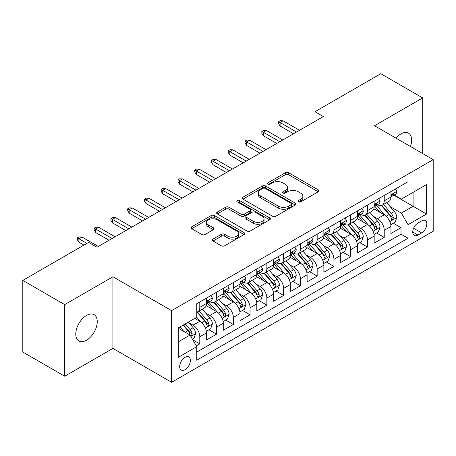<?xml version="1.0" encoding="UTF-8"?>
<svg xmlns="http://www.w3.org/2000/svg" width="456" height="456" viewBox="0 0 456 456"><rect width="100%" height="100%" fill="white"/><g stroke="black" fill="none" stroke-linecap="round" stroke-linejoin="round"><path stroke-width="0.68" d="M298.429 201.865A1.63 0.94 0 0 0 300.738 201.865L318.225 191.771A2.326 1.345 0 0 0 318.904 190.819A2.326 1.345 0 0 0 318.225 189.867L288.597 172.761A2.326 1.345 0 0 0 285.308 172.761L267.82 182.862A1.63 0.94 0 0 0 267.341 183.523A1.63 0.94 0 0 0 267.82 184.19A1.63 0.94 0 0 0 270.123 184.19L272.386 182.885A7.45 4.298 0 0 1 282.919 182.885L285.388 184.309A7.45 4.298 0 0 1 287.571 187.348A7.45 4.298 0 0 1 285.388 190.391L283.125 191.697A1.63 0.94 0 0 0 282.646 192.364A1.63 0.94 0 0 0 283.125 193.025A1.63 0.94 0 0 0 285.427 193.025L287.69 191.72A7.45 4.298 0 0 1 298.224 191.72L300.692 193.144A7.45 4.298 0 0 1 302.875 196.188A7.45 4.298 0 0 1 300.692 199.226L298.429 200.532A1.63 0.94 0 0 0 297.956 201.199A1.63 0.94 0 0 0 298.429 201.865L298.429 200.532M86.52 340.227A15.179 8.761 120 0 0 96.433 326.855A15.179 8.761 120 0 0 94.107 314.691A15.179 8.761 120 0 0 86.52 315.444A15.179 8.761 120 0 0 76.602 328.816A15.179 8.761 120 0 0 78.928 340.98A15.179 8.761 120 0 0 86.52 340.227M410.457 146.496A15.179 8.761 120 0 0 408.508 133.175A15.179 8.761 120 0 0 400.921 133.927A15.179 8.761 120 0 0 395.996 138.151M185.033 369.708A7.587 4.383 120 0 0 189.987 363.022A7.587 4.383 120 0 0 188.824 356.94A7.587 4.383 120 0 0 185.033 357.316A7.587 4.383 120 0 0 180.074 364.002A7.587 4.383 120 0 0 181.237 370.084A7.587 4.383 120 0 0 185.033 369.708M213.049 239.092A2.326 1.345 0 0 0 212.371 240.038A2.326 1.345 0 0 0 213.049 240.99L221.359 245.79A2.326 1.345 0 0 0 224.654 245.79L244.074 234.578A2.326 1.345 0 0 0 244.758 233.626A2.326 1.345 0 0 0 244.074 232.674L214.451 215.574A2.326 1.345 0 0 0 211.156 215.574L191.737 226.786A2.326 1.345 0 0 0 191.053 227.738A2.326 1.345 0 0 0 191.737 228.684L201.774 234.481A2.326 1.345 0 0 0 205.069 234.481L213.38 229.681A2.326 1.345 0 0 0 214.063 228.735A2.326 1.345 0 0 0 213.38 227.783L208.398 224.911A6.224 3.597 0 0 1 206.579 222.368A6.224 3.597 0 0 1 210.421 219.045A6.224 3.597 0 0 1 217.204 219.826L236.71 231.084A6.224 3.597 0 0 1 238.534 233.626A6.224 3.597 0 0 1 234.692 236.949A6.224 3.597 0 0 1 227.903 236.168L224.654 234.293A2.326 1.345 0 0 0 221.359 234.293L213.049 239.092L213.049 240.99M112.928 276.769L64.718 304.602L22.8 280.4L22.8 352.038L64.718 376.24L112.928 348.407L171.616 382.293L171.616 310.65L112.928 276.769L112.928 348.407M422.718 153.575L422.718 97.909L374.513 125.742L433.2 159.629L171.616 310.65M422.718 97.909L380.8 73.707L314.982 111.709L314.982 121.387M22.8 280.4L88.612 242.398L96.997 247.243L323.367 116.548L314.982 111.709M272.551 216.235A2.326 1.345 0 0 0 275.84 216.235L295.266 205.023A2.326 1.345 0 0 0 295.944 204.071A2.326 1.345 0 0 0 295.266 203.125L265.637 186.019A2.326 1.345 0 0 0 262.342 186.019L242.923 197.231A2.326 1.345 0 0 0 242.244 198.183A2.326 1.345 0 0 0 242.923 199.135L272.551 216.235M237.895 202.219A1.63 0.94 0 0 1 239.548 202.447L239.548 200.509L269.667 217.9A2.326 1.345 0 0 1 270.351 218.851A2.326 1.345 0 0 1 269.667 219.803L250.247 231.015A2.326 1.345 0 0 1 246.958 231.015L217.33 213.91L217.33 212.011A2.326 1.345 0 0 0 216.646 212.958A2.326 1.345 0 0 0 217.33 213.91M217.33 212.011L225.64 207.212A2.326 1.345 0 0 1 228.935 207.212L240.95 214.149A2.326 1.345 0 0 0 244.239 214.149L249.751 210.963A2.326 1.345 0 0 0 250.435 210.011A2.326 1.345 0 0 0 249.751 209.065L237.245 201.843A1.63 0.94 0 0 1 236.767 201.176A1.63 0.94 0 0 1 237.775 200.309A1.63 0.94 0 0 1 239.548 200.509M196.308 345.865L199.785 343.858L192.831 339.84M188.869 322.74L193.082 325.174A9.485 5.478 60 0 1 199.785 336.79L206.494 332.92L206.494 339.988L216.554 334.174L208.928 329.773M205.639 313.061L209.851 315.489A9.485 5.478 60 0 1 216.554 327.112L223.263 323.236L223.263 330.304L233.324 324.495L225.691 320.089M222.408 303.382L226.615 305.811A9.485 5.478 60 0 1 233.324 317.427L240.033 313.557L240.033 320.625L250.093 314.817L242.461 310.411M239.172 293.698L243.384 296.132A9.485 5.478 60 0 1 250.093 307.749L256.802 303.873L256.802 310.941L266.863 305.132L259.23 300.726M255.941 284.02L260.154 286.448A9.485 5.478 60 0 1 266.863 298.064L273.566 294.194L273.566 301.262L283.626 295.454L276 291.048M272.711 274.335L276.923 276.769A9.485 5.478 60 0 1 283.626 288.386L290.335 284.515L290.335 291.578L300.396 285.769L292.769 281.369M289.48 264.657L293.687 267.085A9.485 5.478 60 0 1 300.396 278.707L307.105 274.831L307.105 281.899L317.165 276.091L309.533 271.685M306.25 254.978L310.456 257.406A9.485 5.478 60 0 1 317.165 269.023L323.874 265.153L323.874 272.221L333.934 266.412L326.302 262.006M323.013 245.294L327.226 247.728A9.485 5.478 60 0 1 333.934 259.344L340.638 255.468L340.638 262.536L350.698 256.728L343.072 252.322M339.783 235.615L343.995 238.043A9.485 5.478 60 0 1 350.698 249.66L357.407 245.79L357.407 252.858L367.468 247.049L359.841 242.643M356.552 225.931L360.764 228.365A9.485 5.478 60 0 1 367.468 239.981L374.176 236.105L374.176 243.173L384.237 237.365L384.237 230.297A9.485 5.478 -120 0 0 377.528 218.68L373.322 216.252M376.605 232.959L384.237 237.365M206.494 332.92A9.485 5.478 -120 0 0 199.785 321.303L194.758 318.396M223.263 323.236A9.485 5.478 -120 0 0 216.554 311.619L206.186 305.634M240.033 313.557A9.485 5.478 -120 0 0 233.324 301.94L222.955 295.95M256.802 303.873A9.485 5.478 -120 0 0 250.093 292.256L239.725 286.271M273.566 294.194A9.485 5.478 -120 0 0 266.863 282.577L256.489 276.592M290.335 284.515A9.485 5.478 -120 0 0 283.626 272.893L273.258 266.908M307.105 274.831A9.485 5.478 -120 0 0 300.396 263.215L290.027 257.23M323.874 265.153A9.485 5.478 -120 0 0 317.165 253.536L306.797 247.545M340.638 255.468A9.485 5.478 -120 0 0 333.934 243.852L323.56 237.867M357.407 245.79A9.485 5.478 -120 0 0 350.698 234.173L340.33 228.182M374.176 236.105A9.485 5.478 -120 0 0 367.468 224.489L357.099 218.504M421.629 220.909L417.941 223.041A7.353 4.247 120 0 0 413.136 229.516A7.353 4.247 120 0 0 414.265 235.41A7.353 4.247 120 0 0 417.941 235.045L421.629 232.913A7.353 4.247 120 0 0 426.434 226.438A7.353 4.247 120 0 0 425.305 220.544A7.353 4.247 120 0 0 421.629 220.909M171.616 382.293L433.2 231.266L433.2 159.629M178.325 341.823L190.061 335.046L196.77 346.663L196.77 360.217L408.046 238.237L408.046 224.683L401.343 213.066L390.085 206.568M196.77 346.663L178.325 357.316L178.325 327.881L196.77 317.233L196.77 303.679L408.046 181.699L408.046 195.254L426.491 184.606L426.491 214.035L408.046 224.683M209.76 301.502L209.851 301.553A9.485 5.478 60 0 0 214.594 302.02L221.297 298.15A9.485 5.478 -120 0 0 223.263 293.807L223.263 288.386M226.529 291.817L226.615 291.868A9.485 5.478 60 0 0 231.357 292.342L238.066 288.466A9.485 5.478 -120 0 0 240.033 284.128L240.033 278.701M243.299 282.139L243.384 282.19A9.485 5.478 60 0 0 248.127 282.657L254.836 278.787A9.485 5.478 -120 0 0 256.802 274.444L256.802 269.023M260.062 272.46L260.154 272.506A9.485 5.478 60 0 0 264.896 272.979L271.605 269.108A9.485 5.478 -120 0 0 273.566 264.765L273.566 259.344M276.832 262.776L276.923 262.827A9.485 5.478 60 0 0 281.665 263.294L288.369 259.424A9.485 5.478 -120 0 0 290.335 255.081L290.335 249.66M293.601 253.097L293.687 253.148A9.485 5.478 60 0 0 298.429 253.616L305.138 249.745A9.485 5.478 -120 0 0 307.105 245.402L307.105 239.981M310.371 243.413L310.456 243.464A9.485 5.478 60 0 0 315.199 243.937L321.907 240.061A9.485 5.478 -120 0 0 323.874 235.718L323.874 230.297M327.14 233.734L327.226 233.785A9.485 5.478 60 0 0 331.968 234.253L338.677 230.383A9.485 5.478 -120 0 0 340.638 226.039L340.638 220.618M343.904 224.05L343.995 224.101A9.485 5.478 60 0 0 348.737 224.574L355.446 220.698A9.485 5.478 -120 0 0 357.407 216.361L357.407 210.934M360.673 214.371L360.764 214.423A9.485 5.478 60 0 0 365.507 214.89L372.21 211.02A9.485 5.478 -120 0 0 374.176 206.676L374.176 201.256M196.77 352.089L401.006 234.173L401.006 227.686L390.946 233.495L390.946 226.427A9.485 5.478 -120 0 0 384.237 214.81L373.869 208.825M377.443 204.693L377.528 204.744A9.485 5.478 -120 0 0 382.27 205.211A9.485 5.478 -120 0 0 384.237 200.868L384.237 195.447M382.27 205.211L388.979 201.341A9.485 5.478 -120 0 0 390.946 196.998L390.946 191.577M199.785 301.94L199.785 307.361A9.485 5.478 60 0 1 197.824 311.704A9.485 5.478 60 0 1 196.77 312.086M197.824 311.704L204.533 307.828A9.485 5.478 -120 0 0 206.494 303.485L206.494 298.064M216.554 292.256L216.554 297.677A9.485 5.478 60 0 1 214.594 302.02M233.324 282.577L233.324 287.998A9.485 5.478 60 0 1 231.357 292.342M250.093 272.893L250.093 278.314A9.485 5.478 60 0 1 248.127 282.657M266.863 263.215L266.863 268.635A9.485 5.478 60 0 1 264.896 272.979M283.626 253.536L283.626 258.957A9.485 5.478 60 0 1 281.665 263.294M300.396 243.852L300.396 249.272A9.485 5.478 60 0 1 298.429 253.616M317.165 234.173L317.165 239.594A9.485 5.478 60 0 1 315.199 243.937M333.934 224.489L333.934 229.909A9.485 5.478 60 0 1 331.968 234.253M350.698 214.81L350.698 220.231A9.485 5.478 60 0 1 348.737 224.574M367.468 205.126L367.468 210.552A9.485 5.478 60 0 1 365.507 214.89M367.468 239.981L367.468 247.049M350.698 249.66L350.698 256.728M333.934 259.344L333.934 266.412M317.165 269.023L317.165 276.091M300.396 278.707L300.396 285.769M283.626 288.386L283.626 295.454M266.863 298.064L266.863 305.132M250.093 307.749L250.093 314.817M233.324 317.427L233.324 324.495M216.554 327.112L216.554 334.174M199.785 336.79L199.785 343.858M190.061 335.046L178.325 328.269M401.343 213.066L413.079 206.289L413.079 192.352L426.491 184.606M393.876 195.202L426.491 214.035M394.212 195.008L401.343 199.124L408.046 195.254M64.718 304.602L64.718 376.24M393.374 223.28L401.006 227.686M401.006 234.173L408.046 238.237M299.085 202.093L300.692 201.164A7.45 4.298 0 0 0 302.875 198.121L302.875 196.188M287.571 187.348L287.571 189.286A7.45 4.298 0 0 1 285.388 192.329L283.774 193.258M318.191 191.788L288.597 174.699A2.326 1.345 0 0 0 285.308 174.699L268.47 184.418M295.231 205.04L265.637 187.957A2.326 1.345 0 0 0 262.342 187.957L242.957 199.152M291.15 204.738A1.63 0.94 0 0 0 291.623 204.071A1.63 0.94 0 0 0 291.15 203.41L265.141 188.396A1.63 0.94 0 0 0 262.838 188.396L260.45 189.77A7.45 4.298 0 0 0 258.273 192.814A7.45 4.298 0 0 0 260.45 195.852L278.228 206.118A7.45 4.298 0 0 0 288.762 206.118L291.15 204.738L291.15 206.676A1.63 0.94 0 0 0 291.623 206.009L291.623 204.071M258.273 192.814L258.273 194.752A7.45 4.298 0 0 0 260.45 197.79L260.45 195.852M291.15 206.676L288.762 208.056A7.45 4.298 0 0 1 278.228 208.056L260.45 197.79M217.358 213.927L225.64 209.144L225.64 207.212M250.435 210.011L250.435 211.949A2.326 1.345 0 0 1 249.751 212.901L244.239 216.081A2.326 1.345 0 0 1 240.95 216.081L228.935 209.144A2.326 1.345 0 0 0 225.64 209.144M239.548 202.447L269.638 219.82M253.416 221.342A6.224 3.597 0 0 0 260.199 222.123A6.224 3.597 0 0 0 264.047 218.8A6.224 3.597 0 0 0 262.223 216.264L255.349 212.296A2.326 1.345 0 0 0 252.06 212.296L246.542 215.477A2.326 1.345 0 0 0 245.864 216.429A2.326 1.345 0 0 0 246.542 217.375L253.416 221.342L253.416 223.28A6.224 3.597 0 0 0 260.199 224.061A6.224 3.597 0 0 0 264.047 220.738L264.047 218.8M245.864 216.429L245.864 218.361A2.326 1.345 0 0 0 246.542 219.313L246.542 217.375M253.416 223.28L246.542 219.313M238.534 233.626L238.534 235.564A6.224 3.597 0 0 1 234.692 238.887A6.224 3.597 0 0 1 227.903 238.106L224.654 236.231A2.326 1.345 0 0 0 221.359 236.231L213.083 241.007M206.579 222.368L206.579 224.301A6.224 3.597 0 0 0 208.398 226.843L208.398 224.911M213.351 229.699L208.398 226.843M244.045 234.595L214.451 217.506A2.326 1.345 0 0 0 211.156 217.506L191.765 228.701M390.803 224.768L395.135 222.266L396.811 217.421A6.281 3.631 -120 0 0 394.366 211.521L386.705 202.652M385.166 215.42L376.411 205.285M380.184 212.473L375.106 206.585A15.059 8.692 -120 0 0 374.638 206.061M381.415 205.553L389.167 214.525A6.281 3.631 60 0 1 391.408 218.851L391.864 219.598L392.713 219.478L393.42 217.689A6.281 3.631 -120 0 0 391.18 213.362L383.519 204.493M381.871 205.405L390.199 215.044A3.203 1.847 60 0 1 391.009 216.298L393.42 217.689M395.386 189.012L396.811 191.48A6.281 3.631 60 0 1 395.512 194.256L392.325 196.097A6.281 3.631 -120 0 0 393.42 194.649L393.289 194.091L392.502 194.25L391.408 195.812A6.281 3.631 60 0 1 390.946 196.707M391.157 196.393L391.18 196.393A6.281 3.631 -120 0 0 392.325 196.097M296.537 132.035L280.109 122.55L280.109 126.033L278.599 123.616L278.599 121.678L280.109 122.55L283.125 120.806L299.558 130.296M280.109 126.033L293.522 133.779M278.599 121.678L280.275 120.709L283.125 120.806M374.034 234.447L378.366 231.944L380.042 227.105A6.281 3.631 -120 0 0 377.596 221.206L369.936 212.336M368.402 225.104L359.647 214.964M363.421 222.152L358.336 216.269A15.059 8.692 -120 0 0 357.869 215.745M364.652 215.232L372.398 224.204A6.281 3.631 60 0 1 374.638 228.536L375.094 229.277L375.943 229.157L376.65 227.373A6.281 3.631 -120 0 0 374.41 223.041L366.749 214.172M365.108 215.084L373.43 224.728A3.203 1.847 60 0 1 374.239 225.976L376.65 227.373M357.265 244.125L361.602 241.629L363.278 236.784A6.281 3.631 -120 0 0 360.827 230.884L353.166 222.015M351.633 234.783L342.878 224.648M346.651 231.83L341.567 225.948A15.059 8.692 -120 0 0 341.099 225.424M347.882 224.916L355.629 233.888A6.281 3.631 60 0 1 357.869 238.214L358.33 238.961L359.18 238.841L359.881 237.052A6.281 3.631 -120 0 0 357.641 232.725L349.98 223.856M348.338 224.768L356.666 234.407A3.203 1.847 60 0 1 357.47 235.661L359.881 237.052M340.501 253.81L344.833 251.307L346.509 246.468A6.281 3.631 -120 0 0 344.063 240.568L336.397 231.694M334.864 244.467L326.108 234.327M329.882 241.515L324.797 235.632A15.059 8.692 -120 0 0 324.33 235.108M331.113 234.595L338.865 243.567A6.281 3.631 60 0 1 341.105 247.899L341.561 248.64L342.41 248.52L343.117 246.736A6.281 3.631 -120 0 0 340.877 242.404L333.216 233.535M331.569 234.447L339.897 244.091A3.203 1.847 60 0 1 340.7 245.339L343.117 246.736M323.731 263.488L328.063 260.986L329.739 256.147A6.281 3.631 -120 0 0 327.294 250.247L319.633 241.378M318.094 254.146L309.339 244.011M313.112 251.193L308.034 245.311A15.059 8.692 -120 0 0 307.566 244.786M314.344 244.273L322.096 253.245A6.281 3.631 60 0 1 324.336 257.577L324.792 258.324L325.641 258.204L326.348 256.414A6.281 3.631 -120 0 0 324.108 252.088L316.447 243.213M314.8 244.131L323.127 253.77A3.203 1.847 60 0 1 323.937 255.024L326.348 256.414M378.622 198.691L380.042 201.159A6.281 3.631 60 0 1 378.742 203.94L375.556 205.781A6.281 3.631 -120 0 0 376.65 204.334L376.519 203.775L375.733 203.929L374.638 205.491A6.281 3.631 60 0 1 374.176 206.386M374.387 206.072L374.41 206.072A6.281 3.631 -120 0 0 375.556 205.781M279.773 141.719L263.34 132.229L263.34 135.717L261.829 133.294L261.829 131.356L263.34 132.229L266.355 130.49L282.788 139.975M263.34 135.717L276.752 143.458M261.829 131.356L263.505 130.393L266.355 130.49M361.853 208.369L363.278 210.837A6.281 3.631 60 0 1 361.973 213.619L358.792 215.46A6.281 3.631 -120 0 0 359.881 214.012L359.75 213.454L358.963 213.613L357.869 215.175A6.281 3.631 60 0 1 357.407 216.07M357.618 215.756L357.641 215.756A6.281 3.631 -120 0 0 358.792 215.46M263.004 151.398L246.571 141.913L246.571 145.396L245.06 142.979L245.06 141.041L246.571 141.913L249.592 140.169L266.019 149.653M246.571 145.396L259.983 153.142M245.06 141.041L246.736 140.072L249.592 140.169M345.084 218.053L346.509 220.522A6.281 3.631 60 0 1 345.209 223.303L342.023 225.139A6.281 3.631 -120 0 0 343.117 223.691L342.98 223.138L342.2 223.292L341.105 224.854A6.281 3.631 60 0 1 340.638 225.748M340.849 225.435L340.877 225.435A6.281 3.631 -120 0 0 342.023 225.139M246.234 161.082L229.801 151.591L229.801 155.08L228.291 152.657L228.291 150.719L229.801 151.591L232.822 149.847L249.255 159.338M229.801 155.08L243.219 162.82M228.291 150.719L229.972 149.75L232.822 149.847M328.314 227.732L329.739 230.2A6.281 3.631 60 0 1 328.44 232.982L325.253 234.823A6.281 3.631 -120 0 0 326.348 233.375L326.217 232.816L325.43 232.97L324.336 234.538A6.281 3.631 60 0 1 323.874 235.433M324.079 235.114L324.108 235.114A6.281 3.631 -120 0 0 325.253 234.823M229.465 170.761L213.032 161.276L213.032 164.758L211.527 162.336L211.527 160.404L213.032 161.276L216.053 159.532L232.486 169.016M213.032 164.758L226.45 172.505M211.527 160.404L213.203 159.435L216.053 159.532M306.962 273.172L311.294 270.67L312.97 265.831A6.281 3.631 -120 0 0 310.525 259.926L302.864 251.056M301.33 263.83L292.57 253.69M296.343 260.878L291.264 254.989A15.059 8.692 -120 0 0 290.797 254.465M297.58 253.958L305.326 262.93A6.281 3.631 60 0 1 307.566 267.256L308.022 268.003L308.872 267.883L309.578 266.099A6.281 3.631 -120 0 0 307.338 261.767L299.677 252.898M298.036 253.81L306.358 263.448A3.203 1.847 60 0 1 307.167 264.702L309.578 266.099M311.545 237.416L312.97 239.885A6.281 3.631 60 0 1 311.67 242.66L308.484 244.501A6.281 3.631 -120 0 0 309.578 243.054L309.447 242.495L308.661 242.655L307.566 244.216A6.281 3.631 60 0 1 307.105 245.111M307.315 244.798L307.338 244.798A6.281 3.631 -120 0 0 308.484 244.501M212.701 180.439L196.268 170.954L196.268 174.437L194.758 172.02L194.758 170.082L196.268 170.954L199.283 169.21L215.716 178.701M196.268 174.437L209.68 182.183M194.758 170.082L196.433 169.113L199.283 169.21M290.193 282.851L294.53 280.349L296.206 275.51A6.281 3.631 -120 0 0 293.755 269.61L286.094 260.741M284.561 273.509L275.806 263.368M279.579 270.556L274.495 264.674A15.059 8.692 -120 0 0 274.027 264.149M280.81 263.636L288.557 272.608A6.281 3.631 60 0 1 290.797 276.94L291.259 277.681L292.108 277.561L292.809 275.777A6.281 3.631 -120 0 0 290.569 271.445L282.908 262.576M281.266 263.494L289.594 273.133A3.203 1.847 60 0 1 290.398 274.387L292.809 275.777M273.429 292.535L277.761 290.033L279.437 285.188A6.281 3.631 -120 0 0 276.986 279.289L269.325 270.419M267.792 283.187L259.036 273.053M262.81 280.24L257.725 274.352A15.059 8.692 -120 0 0 257.258 273.828M264.041 273.321L271.793 282.292A6.281 3.631 60 0 1 274.033 286.619L274.489 287.365L275.339 287.246L276.045 285.456A6.281 3.631 -120 0 0 273.805 281.13L266.139 272.26M264.497 273.172L272.825 282.811A3.203 1.847 60 0 1 273.628 284.065L276.045 285.456M256.66 302.214L260.992 299.712L262.667 294.872A6.281 3.631 -120 0 0 260.222 288.973L252.561 280.098M251.022 292.872L242.267 282.731M246.04 289.919L240.956 284.037A15.059 8.692 -120 0 0 240.494 283.512M247.272 282.999L255.024 291.971A6.281 3.631 60 0 1 257.264 296.303L257.72 297.044L258.569 296.924L259.276 295.14A6.281 3.631 -120 0 0 257.036 290.808L249.375 281.939M247.728 282.851L256.055 292.495A3.203 1.847 60 0 1 256.865 293.744L259.276 295.14M239.89 311.893L244.222 309.396L245.898 304.551A6.281 3.631 -120 0 0 243.453 298.651L235.792 289.782M234.253 302.55L225.498 292.416M229.271 299.598L224.192 293.715A15.059 8.692 -120 0 0 223.725 293.191M230.502 292.684L238.254 301.655A6.281 3.631 60 0 1 240.494 305.982L240.95 306.728L241.8 306.609L242.506 304.819A6.281 3.631 -120 0 0 240.266 300.493L232.606 291.623M230.958 292.535L239.286 302.174A3.203 1.847 60 0 1 240.095 303.428L242.506 304.819M223.121 321.577L227.453 319.075L229.129 314.235A6.281 3.631 -120 0 0 226.683 308.33L219.022 299.461M217.489 312.235L208.734 302.094M212.507 309.282L207.423 303.4A15.059 8.692 -120 0 0 206.956 302.875M213.739 302.362L221.485 311.334A6.281 3.631 60 0 1 223.725 315.66L224.181 316.407L225.03 316.287L225.737 314.503A6.281 3.631 -120 0 0 223.497 310.171L215.836 301.302M214.195 302.214L222.517 311.858A3.203 1.847 60 0 1 223.326 313.107L225.737 314.503M294.781 247.095L296.206 249.563A6.281 3.631 60 0 1 294.901 252.345L291.715 254.186A6.281 3.631 -120 0 0 292.809 252.738L292.678 252.179L291.891 252.333L290.797 253.895A6.281 3.631 60 0 1 290.335 254.79M290.546 254.476L290.569 254.476A6.281 3.631 -120 0 0 291.715 254.186M195.932 190.123L179.499 180.633L179.499 184.121L177.988 181.699L177.988 179.767L179.499 180.633L182.514 178.894L198.947 188.379M179.499 184.121L192.911 191.868M177.988 179.767L179.664 178.798L182.514 178.894M278.012 256.774L279.437 259.247A6.281 3.631 60 0 1 278.137 262.023L274.951 263.864A6.281 3.631 -120 0 0 276.045 262.417L275.909 261.858L275.128 262.018L274.033 263.579A6.281 3.631 60 0 1 273.566 264.474M273.777 264.161L273.805 264.161A6.281 3.631 -120 0 0 274.951 263.864M179.162 199.802L162.729 190.317L162.729 193.8L161.219 191.383L161.219 189.445L162.729 190.317L165.75 188.573L182.183 198.064M162.729 193.8L176.147 201.546M161.219 189.445L162.9 188.476L165.75 188.573M261.242 266.458L262.667 268.926A6.281 3.631 60 0 1 261.368 271.708L258.181 273.543A6.281 3.631 -120 0 0 259.276 272.101L259.145 271.542L258.358 271.696L257.264 273.258A6.281 3.631 60 0 1 256.802 274.153M257.007 273.839L257.036 273.839A6.281 3.631 -120 0 0 258.181 273.543M162.393 209.486L145.96 199.996L145.96 203.484L144.455 201.062L144.455 199.124L145.96 199.996L148.981 198.257L165.414 207.742M145.96 203.484L159.378 211.225M144.455 199.124L146.131 198.16L148.981 198.257M244.473 276.136L245.898 278.605A6.281 3.631 60 0 1 244.598 281.386L241.412 283.227A6.281 3.631 -120 0 0 242.506 281.779L242.375 281.221L241.589 281.38L240.494 282.942A6.281 3.631 60 0 1 240.033 283.837M240.244 283.524L240.266 283.524A6.281 3.631 -120 0 0 241.412 283.227M145.624 219.165L129.196 209.68L129.196 213.163L127.686 210.746L127.686 208.808L129.196 209.68L132.211 207.936L148.645 217.421M129.196 213.163L142.608 220.909M127.686 208.808L129.361 207.839L132.211 207.936M227.709 285.821L229.129 288.289A6.281 3.631 60 0 1 227.829 291.07L224.643 292.906A6.281 3.631 -120 0 0 225.737 291.458L225.606 290.905L224.819 291.059L223.725 292.621A6.281 3.631 60 0 1 223.263 293.516M223.474 293.202L223.497 293.202A6.281 3.631 -120 0 0 224.643 292.906M128.86 228.849L112.427 219.359L112.427 222.847L110.916 220.425L110.916 218.487L112.427 219.359L115.442 217.615L131.875 227.105M112.427 222.847L125.839 230.588M110.916 218.487L112.592 217.518L115.442 217.615M206.351 331.255L210.689 328.753L212.365 323.914A6.281 3.631 -120 0 0 209.914 318.014L202.253 309.145M200.72 321.913L196.707 317.268M195.738 318.961L195.082 318.208M196.969 312.041L204.715 321.013A6.281 3.631 60 0 1 206.956 325.345L207.417 326.091L208.267 325.972L208.968 324.182A6.281 3.631 -120 0 0 206.728 319.855L199.067 310.981M197.425 311.898L205.753 321.537A3.203 1.847 60 0 1 206.557 322.791L208.968 324.182M210.94 295.499L212.365 297.967A6.281 3.631 60 0 1 211.06 300.749L207.879 302.59A6.281 3.631 -120 0 0 208.968 301.142L208.837 300.584L208.05 300.738L206.956 302.305A6.281 3.631 60 0 1 206.494 303.194M206.705 302.881L206.728 302.881A6.281 3.631 -120 0 0 207.879 302.59M112.09 238.528L95.657 229.043L95.657 232.526L94.147 230.103L94.147 228.171L95.657 229.043L98.678 227.299L115.106 236.784M95.657 232.526L109.069 240.272M94.147 228.171L95.823 227.202L98.678 227.299M192.495 339.258L193.92 338.437L195.595 333.592A6.281 3.631 -120 0 0 193.15 327.693L188.322 322.113M183.819 331.444L179.938 326.952M178.969 328.645L178.325 327.898M183.124 325.111L187.952 330.697A6.281 3.631 60 0 1 190.192 335.023L190.648 335.77L191.497 335.65L192.204 333.86A6.281 3.631 -120 0 0 189.964 329.534L185.136 323.948M183.517 324.889L188.983 331.216A3.203 1.847 60 0 1 189.787 332.47L192.204 333.86M86.936 243.367L78.888 238.722L78.888 242.204L77.377 239.788L77.377 237.85L78.888 238.722L81.909 236.977L98.342 246.468M78.888 242.204L83.921 245.111M77.377 237.85L79.059 236.881L81.909 236.977M193.082 325.174L199.785 321.303M209.851 315.489L216.554 311.619M226.615 305.811L233.324 301.94M243.384 296.132L250.093 292.256M260.154 286.448L266.863 282.577M276.923 276.769L283.626 272.893M293.687 267.085L300.396 263.215M310.456 257.406L317.165 253.536M327.226 247.728L333.934 243.852M343.995 238.043L350.698 234.173M360.764 228.365L367.468 224.489M377.528 218.68L384.237 214.81M384.237 200.868L390.946 196.998M199.785 307.361L206.494 303.485M216.554 297.677L223.263 293.807M233.324 287.998L240.033 284.128M250.093 278.314L256.802 274.444M266.863 268.635L273.566 264.765M283.626 258.957L290.335 255.081M300.396 249.272L307.105 245.402M317.165 239.594L323.874 235.718M333.934 229.909L340.638 226.039M350.698 220.231L357.407 216.361M367.468 210.552L374.176 206.676M384.237 230.297L390.946 226.427M413.586 228.274L421.629 232.913M412.743 232.041L417.941 235.045M300.692 201.164L300.692 199.226M283.125 193.025L283.125 191.697M285.388 192.329L285.388 190.391M267.82 184.19L267.82 182.862M285.308 174.699L285.308 172.761M288.597 174.699L288.597 172.761M318.225 191.771L318.225 189.867M242.923 199.135L242.923 197.231M262.342 187.957L262.342 186.019M265.637 187.957L265.637 186.019M295.266 205.023L295.266 203.125M278.228 208.056L278.228 206.118M288.762 208.056L288.762 206.118M228.935 209.144L228.935 207.212M240.95 216.081L240.95 214.149M244.239 216.081L244.239 214.149M249.751 212.901L249.751 210.963M269.667 219.803L269.667 217.9M221.359 236.231L221.359 234.293M224.654 236.231L224.654 234.293M227.903 238.106L227.903 236.168M213.38 229.681L213.38 227.783M191.737 228.684L191.737 226.786M211.156 217.506L211.156 215.574M214.451 217.506L214.451 215.574M244.074 234.578L244.074 232.674M389.846 221.542L396.771 217.546M391.18 213.362L394.366 211.521M386.169 216.252L389.167 214.525M396.771 191.406L390.946 194.769M392.61 194.182L393.42 194.649M373.076 231.226L380.002 227.225M374.41 223.041L377.596 221.206M369.4 225.937L372.398 224.204M356.307 240.905L363.232 236.909M357.641 232.725L360.827 230.884M352.636 235.615L355.629 233.888M339.543 250.589L346.469 246.588M340.877 242.404L344.063 240.568M335.867 245.299L338.865 243.567M322.774 260.268L329.699 256.266M324.108 252.088L327.294 250.247M319.097 254.978L322.096 253.245M380.002 201.085L374.176 204.453M375.841 203.86L376.65 204.334M363.232 210.769L357.407 214.132M359.072 213.545L359.881 214.012M346.469 220.447L340.638 223.81M342.302 223.223L343.117 223.691M329.699 230.132L323.874 233.495M325.538 232.908L326.348 233.375M306.005 269.946L312.93 265.951M307.338 261.767L310.525 259.926M302.328 264.657L305.326 262.93M312.93 239.81L307.105 243.173M308.769 242.586L309.578 243.054M289.235 279.631L296.161 275.629M290.569 271.445L293.755 269.61M285.559 274.341L288.557 272.608M272.466 289.309L279.397 285.313M273.805 281.13L276.986 279.289M268.795 284.02L271.793 282.292M255.702 298.993L262.627 294.992M257.036 290.808L260.222 288.973M252.025 293.704L255.024 291.971M238.933 308.672L245.858 304.676M240.266 300.493L243.453 298.651M235.256 303.382L238.254 301.655M222.163 318.351L229.089 314.355M223.497 310.171L226.683 308.33M218.487 313.067L221.485 311.334M296.161 249.489L290.335 252.858M292 252.265L292.809 252.738M279.397 259.173L273.566 262.536M275.23 261.949L276.045 262.417M262.627 268.852L256.802 272.215M258.461 271.628L259.276 272.101M245.858 278.536L240.033 281.899M241.697 281.312L242.506 281.779M229.089 288.215L223.263 291.578M224.928 290.991L225.737 291.458M205.394 328.035L212.319 324.034M206.728 319.855L209.914 318.014M201.723 322.745L204.715 321.013M212.319 297.899L206.494 301.262M208.158 300.675L208.968 301.142M190.859 336.425L195.556 333.718M189.964 329.534L193.15 327.693M185.239 332.264L187.952 330.697"/></g></svg>
